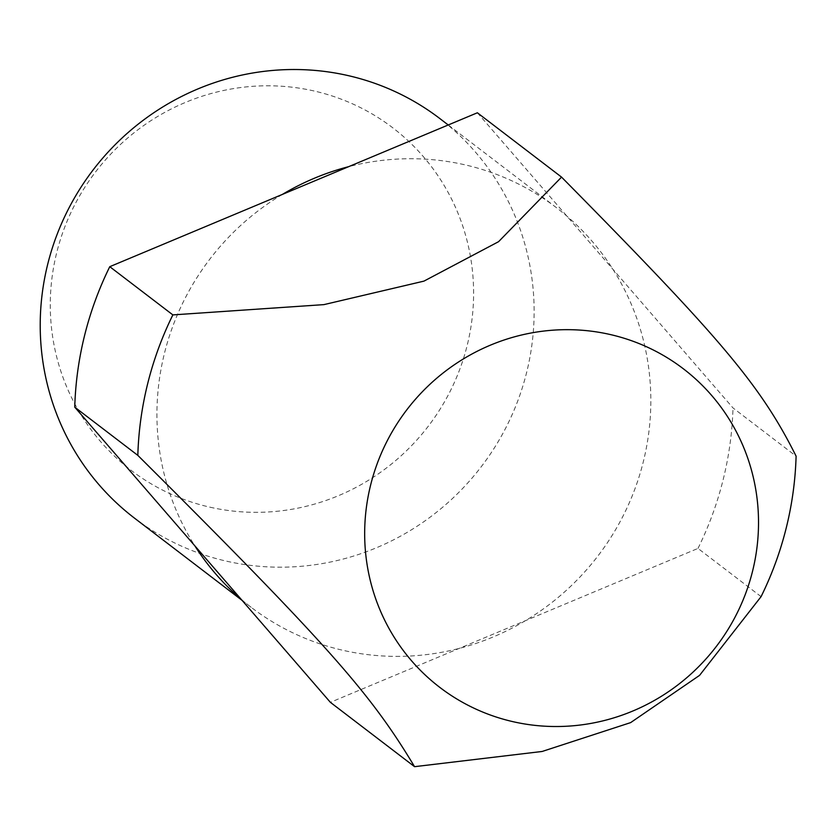 <?xml version="1.0" encoding="UTF-8"?>
<svg xmlns="http://www.w3.org/2000/svg" width="838" height="838" viewBox="0 0 838 838"><rect width="100%" height="100%" fill="white"/><g stroke="black" fill="none" stroke-linecap="round" stroke-linejoin="round"><path stroke-width="0.63" stroke-dasharray="4.19 3.14" d="M134.478 518.125A251.442 244.287 127.4 0 0 226.627 561.198A251.442 244.287 127.4 0 0 508.771 421.923A251.442 244.287 127.4 0 0 439.866 118.577M240.862 598.971A251.442 244.287 127.4 0 0 251.191 607.33A251.442 244.287 127.4 0 0 343.329 650.393A251.442 244.287 127.4 0 0 459.119 648.434A251.442 244.287 127.4 0 0 525.384 620.696A251.442 244.287 127.4 0 0 612.976 269.354A251.442 244.287 127.4 0 0 566.907 216.141A251.442 244.287 127.4 0 0 556.568 207.782A251.442 244.287 127.4 0 0 464.43 164.709A251.442 244.287 127.4 0 0 348.639 166.668M210.045 507.2A215.513 209.385 127.4 0 0 467.143 345.581A215.513 209.385 127.4 0 0 313.831 90.923A215.513 209.385 127.4 0 0 56.733 252.552A215.513 209.385 127.4 0 0 210.045 507.2M761.082 596.635L697.991 548.419L330.382 702.338M282.375 194.416A251.442 244.287 127.4 0 0 194.783 545.758M477.377 112.774L733.009 407.949L796.1 456.165M697.991 548.419A335.263 325.72 127.4 0 0 733.009 407.949M556.568 207.782L448.236 124.977M251.191 607.33L242.056 600.354"/><path stroke-width="1.26" d="M448.236 124.977L439.866 118.577A251.442 244.287 127.4 0 0 347.718 75.504A251.442 244.287 127.4 0 0 65.574 214.779A251.442 244.287 127.4 0 0 134.478 518.125L242.056 600.354M414.559 766.676L542.144 751.466L630.626 722.618L699.573 675.365L761.082 596.635A335.263 325.72 127.4 0 0 796.1 456.165C760.15 384.15 719.413 337.096 561.554 177.111L498.568 241.69L423.944 281.128L323.918 304.623L172.858 314.899A335.263 325.72 127.4 0 0 137.83 455.369C330.046 646.821 370.867 693.948 414.559 766.676L330.382 702.338L74.75 407.153L137.83 455.369M513.317 721.748A200.512 194.804 127.4 0 0 752.514 571.369A200.512 194.804 127.4 0 0 609.875 334.446A200.512 194.804 127.4 0 0 370.679 484.825A200.512 194.804 127.4 0 0 513.317 721.748M194.783 545.758A251.442 244.287 127.4 0 0 240.862 598.971M172.858 314.899L109.768 266.683A335.263 325.72 127.4 0 0 74.75 407.153M109.768 266.683L477.377 112.774L561.554 177.111M348.639 166.668A251.442 244.287 127.4 0 0 282.375 194.416"/></g></svg>
